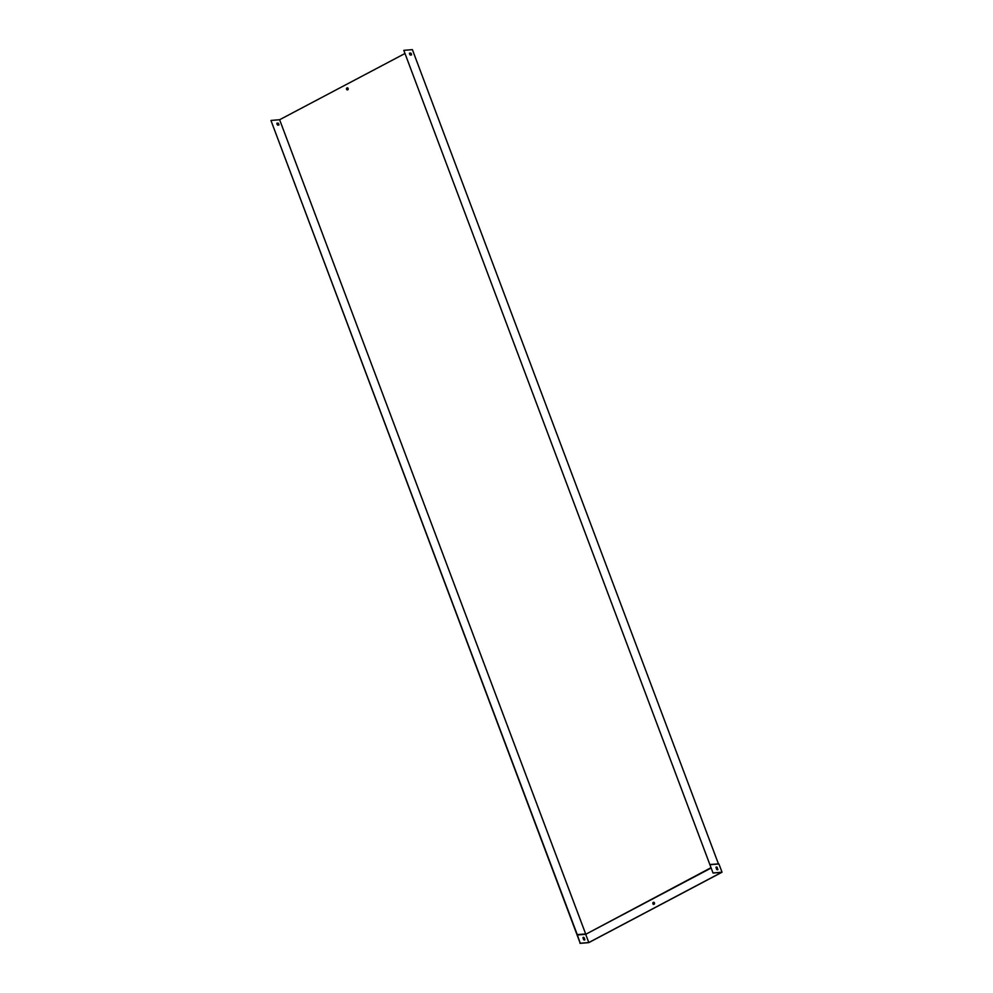 <?xml version="1.0" encoding="UTF-8"?>
<svg xmlns="http://www.w3.org/2000/svg" width="993" height="993" viewBox="0 0 993 993"><rect width="100%" height="100%" fill="white"/><g stroke="black" fill="none" stroke-linecap="round" stroke-linejoin="round"><path stroke-width="1.49" d="M411.474 54.95L410.258 55.049A1.489 0.819 -117.9 0 1 409.526 53.138L410.754 53.039A1.489 0.819 -117.9 0 1 411.474 54.95M709.846 864.543L403.803 50.345L412.393 49.65L718.435 863.848L709.846 864.543L713.036 873.046L403.803 50.345M409.513 53.237L410.531 53.15A1.489 0.819 -117.9 0 1 411.276 54.975M347.711 89.829A1.043 0.856 -94.6 0 0 347.277 87.831A1.043 0.856 -94.6 0 0 347.438 89.916A1.043 0.856 -94.6 0 0 347.711 89.829M577.243 934.612L270.977 120.538L580.21 943.238L577.243 934.612L585.659 933.929L279.616 119.731L404.772 53.61M577.119 935.009L585.709 934.301L711.025 867.683M276.923 123.206A1.489 0.819 62.1 0 0 277.643 125.118L278.872 125.019A1.489 0.819 62.1 0 0 278.152 123.107L276.923 123.206M271.201 120.414L279.616 119.731M276.91 123.306L277.928 123.219A1.489 0.819 -117.9 0 1 278.673 125.044M347.525 89.904A1.043 0.856 85.4 0 1 347.351 87.831M584.132 937.665L584.877 939.626A1.489 0.819 -117.9 0 1 584.604 940.011A1.489 0.819 -117.9 0 1 583.673 939.726L582.941 937.764A1.489 0.819 -117.9 0 1 583.201 937.38A1.489 0.819 -117.9 0 1 584.132 937.665L584.654 939.738A1.489 0.819 -117.9 0 1 584.48 940.061M711.149 868.019L585.709 934.301L588.799 942.543L721.626 872.35L713.036 873.046M580.21 943.238L588.799 942.543M654.027 904.288A1.043 0.856 -94.6 0 0 653.58 902.289A1.043 0.856 -94.6 0 0 653.754 904.375A1.043 0.856 -94.6 0 0 654.027 904.288M717.529 869.756A1.489 0.819 62.1 0 0 717.703 869.434L716.958 867.485A1.489 0.819 62.1 0 0 716.152 867.15M717.927 869.322A1.489 0.819 -117.9 0 1 717.654 869.707A1.489 0.819 -117.9 0 1 716.723 869.421L715.978 867.46A1.489 0.819 -117.9 0 1 716.251 867.075A1.489 0.819 -117.9 0 1 717.182 867.361L717.703 869.434M710.169 864.704L718.932 863.984L722.023 872.226L713.259 872.934M653.667 902.289A1.043 0.856 -94.6 0 0 653.841 904.362M579.986 943.35L588.75 942.642L722.023 872.226M583.102 937.454A1.489 0.819 -117.9 0 1 583.921 937.777"/></g></svg>
